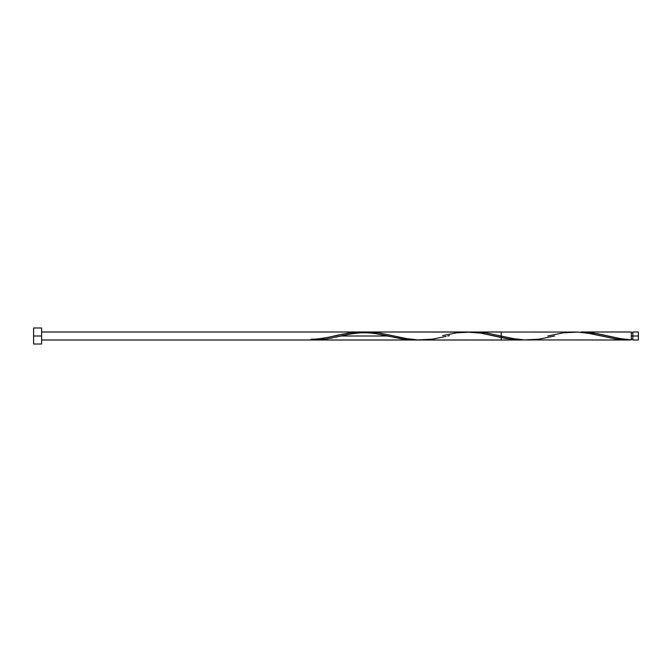 <?xml version="1.0" encoding="UTF-8"?>
<svg xmlns="http://www.w3.org/2000/svg" width="672" height="672" viewBox="0 0 672 672"><rect width="100%" height="100%" fill="white"/><g stroke="black" fill="none" stroke-linecap="round" stroke-linejoin="round"><path stroke-width="1.01" d="M547.789 336L563.329 332.825L577.895 332.077L587.605 333.127L616.728 339.175L631.294 339.923L631.294 336L632.898 336L632.898 331.993L632.898 340.007L638.4 340.007L638.4 336L631.294 336L631.294 331.993L580.969 331.993L592.939 332.9L619.315 338.47L631.294 339.923L631.294 331.993M33.6 344.014L33.6 327.986L33.6 344.014L41.614 344.014L41.614 336L33.6 336L41.614 336L41.614 327.986L41.614 344.014M363.518 332.111L378.529 332.783L406.073 338.545L418.58 339.965L501.186 340.007L501.186 331.993L473.659 332.002L486.167 332.9L512.879 338.545L524.555 339.931L627.892 340.007L631.294 339.923L621.583 338.873L597.307 333.648L580.969 331.993M447.787 336L449.459 335.605M421.092 340.007L423.587 339.965M361.007 332.296L362.258 332.195M354.572 333.127L356.714 332.8M349.969 333.976L352.422 333.505M345.878 334.858L347.525 334.496M446.09 336.403L432.247 339.175L417.682 339.923L407.971 338.873L378.84 332.825L369.13 332.01L364.274 332.077L373.985 333.127L403.116 339.175L417.614 339.931L403.116 339.175L373.985 333.127L364.274 332.077L349.709 332.825L334.169 336L349.709 332.825L364.274 332.077L373.985 333.127L403.116 339.175L417.682 339.923L405.367 339.469L387.576 336L340.99 336L387.559 336L340.99 336L387.559 336L370.877 332.665L360.864 331.993L349.709 332.825L332.506 336.395M628.681 339.998L615.644 339.007L589.537 333.463L577.609 332.06L367.685 331.993M574.619 331.993L573.132 332.01M527.898 340.007L530.116 339.973M442.68 335.597L456.523 332.825L471.08 332.077L480.791 333.127L509.922 339.175L521.077 340.007L310.876 340.007L325.433 339.175L340.973 336L325.433 339.175L310.876 339.923L325.433 339.175L340.973 336M364.274 332.077L354.194 332.296L341.578 334.312M554.593 336L539.053 339.175L524.488 339.923L514.777 338.873L485.646 332.825L471.08 332.077L480.791 333.127L509.922 339.175L519.632 339.99L524.488 339.923L514.777 339.73L505.067 338.352L480.791 333.127L466.007 332.01M471.08 332.077L360.864 331.993M316.688 339.427L315.244 339.595M325.021 338.05L321.275 338.755M330.834 336.781L329.423 337.1M339.511 334.765L335.387 335.714M412.381 340.007L518.683 340.007M41.614 340.007L521.077 340.007L509.956 339.175L481.026 333.169L467.67 331.993L41.614 331.993L467.678 331.993M315.739 339.99L317.948 339.914M320.762 339.721L322.61 339.536M325.71 339.133L327.331 338.881M330.683 338.276L332.01 338.016M335.731 337.218L336.613 337.016M638.4 340.007L638.4 331.993L638.4 336L632.898 336L632.898 340.007M310.876 339.923L310.876 339.2L310.876 339.923M631.294 339.2L632.898 339.2M360.503 331.993L359.234 331.993M33.6 327.986L41.614 327.986M631.294 332.8L632.898 332.8M632.898 331.993L638.4 331.993M335.866 335.597C331.624 336.605 320.242 339.36 310.876 339.2M389.273 336.403C384.947 335.404 373.876 332.632 363.972 332.8C355.144 332.648 343.442 335.387 339.276 336.403"/></g></svg>
